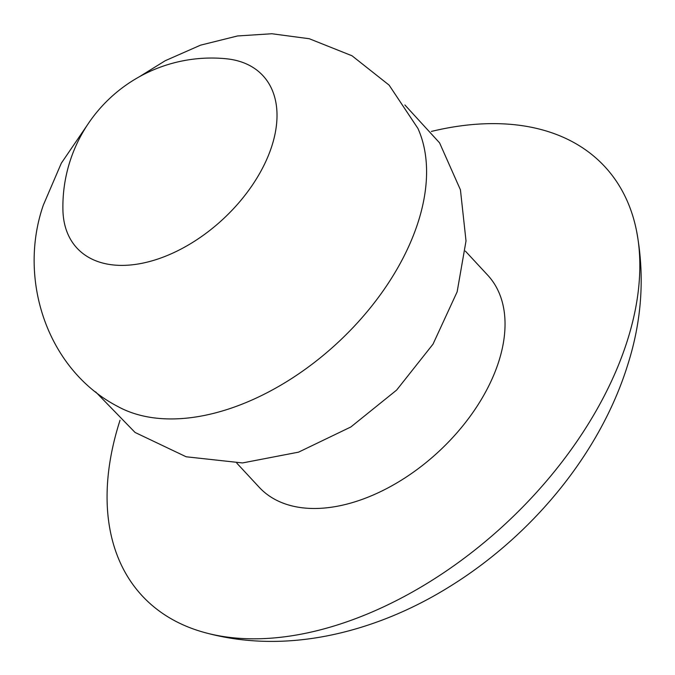 <?xml version="1.0" encoding="UTF-8"?>
<svg xmlns="http://www.w3.org/2000/svg" width="675" height="675" viewBox="0 0 675 675"><rect width="100%" height="100%" fill="white"/><g stroke="black" fill="none" stroke-linecap="round" stroke-linejoin="round"><path stroke-width="1.01" d="M120.032 420.263A315.529 194.29 -42.9 0 0 119.07 423.301A315.529 194.29 -42.9 0 0 203.234 632.146A315.529 194.29 -42.9 0 0 627.817 339.12A315.529 194.29 -42.9 0 0 636.424 230.276A315.529 194.29 -42.9 0 0 431.376 131.439M236.798 463.126L259.158 487.232A155.883 95.993 -42.9 0 0 387.72 488.033A155.883 95.993 -42.9 0 0 499.112 360.416A155.883 95.993 -42.9 0 0 487.721 275.189L465.362 251.092M87.328 125.044L61.324 163.19L43.36 205.04C17.542 279.138 47.039 369.925 118.049 406.628A208.862 128.613 -42.9 0 0 287.145 381.358A208.862 128.613 -42.9 0 0 418.635 220.556A208.862 128.613 -42.9 0 0 417.926 128.436L389.121 85.134L352.004 55.772L309.293 38.737L271.839 33.75L237.541 35.961L200.543 45.166L165.265 60.699L139.43 76.705M272.194 144.956A126.807 78.081 -42.9 0 0 226.184 58.759A148.686 148.686 0 0 0 62.927 210.203A126.807 78.081 -42.9 0 0 138.156 263.993A126.807 78.081 -42.9 0 0 272.194 144.956M636.424 230.276C644.929 275.02 642.043 319.807 627.784 364.652C600.252 453.507 531.689 536.372 448.107 587.554C393.171 621.54 326.945 643.461 262.803 641.25C242.494 640.626 222.64 637.597 203.234 632.146M404.882 104.971L439.585 142.872L460.434 189.835L466.02 240.933L457.152 291.802L433.013 344.157L396.63 390.082L350.857 426.971L298.569 452.149L242.494 462.94L186.165 456.781L135.068 432.456L95.622 391.871"/></g></svg>
